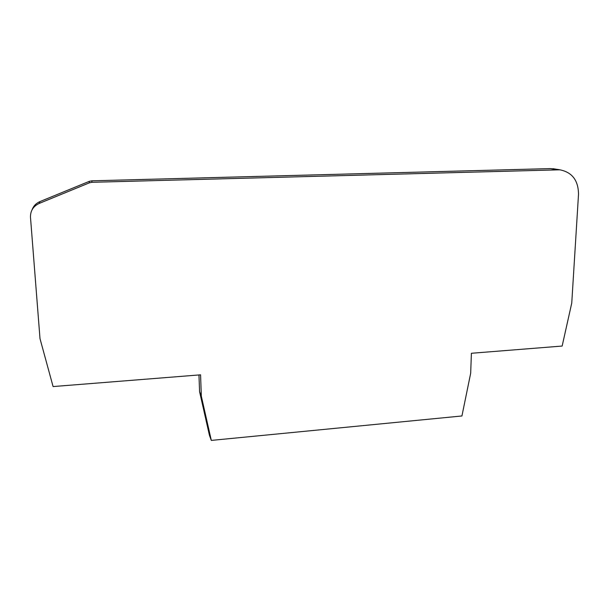 <?xml version="1.0" encoding="UTF-8"?>
<svg xmlns="http://www.w3.org/2000/svg" width="609" height="609" viewBox="0 0 609 609"><rect width="100%" height="100%" fill="white"/><g stroke="black" fill="none" stroke-linecap="round" stroke-linejoin="round"><path stroke-width="0.91" d="M32.087 209.747C33.503 205.956 36.129 203.239 39.958 201.579L89.257 181.36L89.34 182.845L91.974 182.297L559.884 169.812C572.171 172.271 578.383 180.447 578.512 194.324L571.752 303.054L562.153 346.049L471.404 353.273L470.681 373.21L461.934 415.97L211.308 440.406L209.42 435.229L199.562 391.587L198.96 374.954M89.257 181.36L91.852 180.82L550.46 168.602L555.385 169.081M211.308 440.406L201.328 396.17L200.567 374.824L53.09 386.563L40.004 338.665L30.488 217.306C30.328 210.866 33.236 206.238 39.22 203.421L39.958 201.579M89.34 182.845L39.22 203.421M201.328 396.17L199.562 391.587M550.46 168.602L557.281 169.713M91.974 182.297L91.852 180.82M559.884 169.812L553.033 168.693"/></g></svg>
